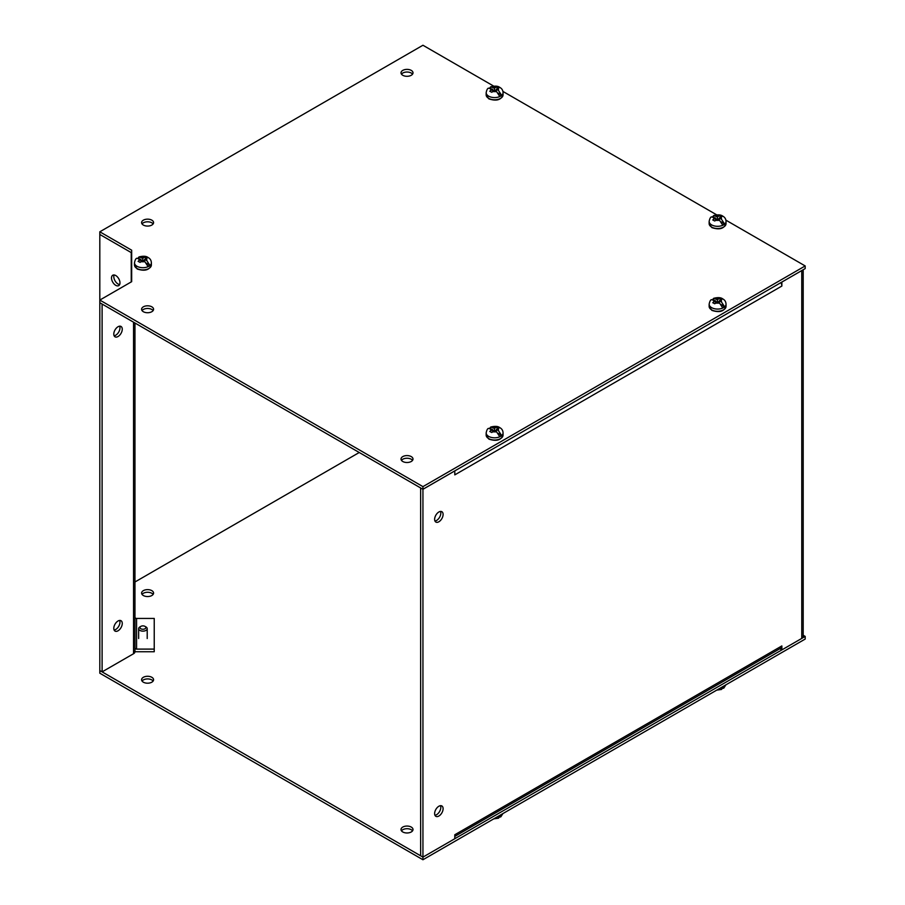 <?xml version="1.0" encoding="UTF-8"?>
<svg xmlns="http://www.w3.org/2000/svg" width="905" height="905" viewBox="0 0 905 905"><rect width="100%" height="100%" fill="white"/><g stroke="black" fill="none" stroke-linecap="round" stroke-linejoin="round"><path stroke-width="1.36" d="M115.738 285.324A5.996 3.462 60 0 1 111.824 280.041A5.996 3.462 60 0 1 112.74 275.244A5.996 3.462 60 0 1 115.738 275.539A5.996 3.462 60 0 1 119.652 280.822A5.996 3.462 60 0 1 118.736 285.618A5.996 3.462 60 0 1 115.738 285.324M114.121 274.973A5.996 3.462 -120 0 0 118.035 284A5.996 3.462 -120 0 0 119.652 284.566M114.121 335.766A5.996 3.462 120 0 0 119.969 327.87A5.996 3.462 120 0 0 119.652 326.185M113.792 334.081A5.996 3.462 -60 0 1 116.406 328.051A5.996 3.462 -60 0 1 121.021 326.456A5.996 3.462 -60 0 1 122.266 329.194A5.996 3.462 -60 0 1 119.652 335.223A5.996 3.462 -60 0 1 115.037 336.83A5.996 3.462 -60 0 1 113.792 334.081M114.121 630.027A5.996 3.462 120 0 0 119.969 622.131A5.996 3.462 120 0 0 119.652 620.445M113.792 628.342A5.996 3.462 -60 0 1 116.406 622.312A5.996 3.462 -60 0 1 121.021 620.706A5.996 3.462 -60 0 1 122.266 623.455A5.996 3.462 -60 0 1 119.652 629.484A5.996 3.462 -60 0 1 115.037 631.09A5.996 3.462 -60 0 1 113.792 628.342M102.107 304.046L99.81 302.723L99.81 670.548L102.107 671.872L133.533 653.738A4.864 2.806 0 0 0 134.958 651.747L134.958 647.776A1.618 1.324 0 0 0 136.576 649.1L154.235 649.1L154.235 651.747L136.576 651.747A4.864 3.971 0 0 1 133.533 650.865M131.666 253.038A1.618 0.939 0 0 0 131.236 252.597L99.81 234.452L99.81 300.075L131.666 281.681L131.666 250.199L99.81 231.804L422.94 45.25L493.757 86.145M134.958 621.079L134.958 617.108A1.618 1.324 180 0 0 136.576 618.432L154.235 618.432L154.235 649.1M134.958 647.776L134.958 323.017M102.107 304.057L102.107 671.872L422.94 857.125L454.796 838.731L454.796 834.761A4.864 2.806 60 0 1 454.796 834.908M434.954 815.269A5.996 3.462 120 0 0 440.814 807.373A5.996 3.462 120 0 0 440.486 805.688M443.099 808.697A5.996 3.462 -60 0 1 440.486 814.726A5.996 3.462 -60 0 1 435.871 816.333A5.996 3.462 -60 0 1 434.626 813.584A5.996 3.462 -60 0 1 437.251 807.554A5.996 3.462 -60 0 1 441.866 805.959A5.996 3.462 -60 0 1 443.099 808.697M434.954 521.02A5.996 3.462 120 0 0 440.814 513.112A5.996 3.462 120 0 0 440.486 511.427M443.099 514.436A5.996 3.462 -60 0 1 440.486 520.466A5.996 3.462 -60 0 1 435.871 522.072A5.996 3.462 -60 0 1 434.626 519.334A5.996 3.462 -60 0 1 437.251 513.305A5.996 3.462 -60 0 1 441.866 511.698A5.996 3.462 -60 0 1 443.099 514.436M454.796 836.401L780.845 648.161A4.864 2.806 -120 0 0 781.852 645.932L781.863 649.903L801.762 638.41A4.864 2.806 0 0 0 803.188 636.419L803.188 269.747M802.079 270.38A4.864 2.806 180 0 1 801.762 270.584L781.863 282.077L781.852 286.048A4.864 2.806 -120 0 0 780.845 282.643M454.796 474.729A4.864 2.806 60 0 1 454.796 474.876L454.796 470.905L422.94 489.3L422.94 859.75L99.81 673.196L99.81 670.548M420.644 855.791L420.644 487.976L422.94 489.3M781.863 286.048L454.796 474.876M779.839 648.738L781.863 649.903L454.796 838.709M411.243 70.386A5.996 3.462 0 0 0 404.716 69.64A5.996 3.462 0 0 0 401.017 72.841A5.996 3.462 0 0 0 402.77 75.285A5.996 3.462 0 0 0 409.309 76.031A5.996 3.462 0 0 0 413.008 72.841A5.996 3.462 0 0 0 411.243 70.386M412.544 74.165A5.996 3.462 0 0 0 411.243 73.034A5.996 3.462 0 0 0 401.481 74.165M151.825 220.164A5.996 3.462 0 0 0 145.298 219.417A5.996 3.462 0 0 0 141.599 222.607A5.996 3.462 0 0 0 143.352 225.062A5.996 3.462 0 0 0 149.879 225.809A5.996 3.462 0 0 0 153.578 222.607A5.996 3.462 0 0 0 151.825 220.164M153.126 223.931A5.996 3.462 0 0 0 151.825 222.811A5.996 3.462 0 0 0 142.051 223.931M411.243 456.595A5.996 3.462 0 0 0 404.716 455.849A5.996 3.462 0 0 0 401.017 459.05A5.996 3.462 0 0 0 402.77 461.493A5.996 3.462 0 0 0 409.309 462.24A5.996 3.462 0 0 0 413.008 459.05A5.996 3.462 0 0 0 411.243 456.595M412.544 460.374A5.996 3.462 0 0 0 411.243 459.242A5.996 3.462 0 0 0 401.481 460.374M151.825 306.818A5.996 3.462 0 0 0 145.298 306.071A5.996 3.462 0 0 0 141.599 309.272A5.996 3.462 0 0 0 143.352 311.716A5.996 3.462 0 0 0 149.879 312.463A5.996 3.462 0 0 0 153.578 309.272A5.996 3.462 0 0 0 151.825 306.818M153.126 310.596A5.996 3.462 0 0 0 151.825 309.476A5.996 3.462 0 0 0 142.051 310.596M422.94 486.63L99.81 300.075L99.81 302.723L422.94 489.277L422.94 486.63L805.19 265.946L725.889 220.153M502.909 91.416L716.737 214.87M422.94 489.277L805.19 268.593L805.19 265.946M99.81 231.804L99.81 234.452L131.666 252.846M716.737 690.13L721.511 689.452L722.495 688.049A8.394 4.842 180 0 0 724.396 686.952L723.796 688.117L722.405 688.4M151.825 590.637A5.996 3.462 0 0 0 145.298 589.89A5.996 3.462 0 0 0 141.599 593.08A5.996 3.462 0 0 0 143.352 595.524A5.996 3.462 0 0 0 149.879 596.282A5.996 3.462 0 0 0 153.578 593.08A5.996 3.462 0 0 0 151.825 590.637M153.126 594.404A5.996 3.462 0 0 0 151.825 593.284A5.996 3.462 0 0 0 142.051 594.404M411.243 827.068A5.996 3.462 0 0 0 404.716 826.322A5.996 3.462 0 0 0 401.017 829.512A5.996 3.462 0 0 0 402.77 831.967A5.996 3.462 0 0 0 409.309 832.713A5.996 3.462 0 0 0 413.008 829.512A5.996 3.462 0 0 0 411.243 827.068M412.544 830.835A5.996 3.462 0 0 0 411.243 829.715A5.996 3.462 0 0 0 401.481 830.835M151.825 677.291A5.996 3.462 0 0 0 145.298 676.544A5.996 3.462 0 0 0 141.599 679.745A5.996 3.462 0 0 0 143.352 682.189A5.996 3.462 0 0 0 149.879 682.936A5.996 3.462 0 0 0 153.578 679.745A5.996 3.462 0 0 0 151.825 677.291M153.126 681.069A5.996 3.462 0 0 0 151.825 679.938A5.996 3.462 0 0 0 142.051 681.069M134.958 581.983L359.24 452.5M803.188 635.253L805.19 636.407L802.079 638.206M422.94 859.75L805.19 639.054L805.19 636.407M719.317 220.22L719.317 218.015L721.5 219.282L724.396 223.716A8.394 4.842 0 0 1 722.495 224.813L719.588 220.379L717.473 219.157L714.746 221.012L712.755 219.972L715.561 218.06L711.387 216.872C710.402 217.279 709.656 218.795 709.147 221.431L709.147 223.637A8.45 4.876 180 0 0 711.613 227.087A8.45 4.876 180 0 0 720.821 228.151A8.45 4.876 180 0 0 726.036 223.637C724.057 228.761 719.328 230.074 711.85 227.608L709.147 223.637M712.767 216.6L713.672 215.548L717.405 216.906L720.21 215.356L722.19 216.386L719.317 218.015M724.396 223.716L721.228 221.883M717.405 216.906L717.405 219.214M717.02 219.451L715.561 218.614M719.588 220.379L715.55 220.368L715.561 218.06M719.317 218.478L717.857 219.383M720.21 215.356L720.21 217.46M719.317 302.983L719.317 300.777L721.5 302.032L724.396 306.467A8.394 4.842 0 0 1 722.495 307.576L719.588 303.141L717.473 301.919L714.746 303.763L712.755 302.734L715.561 300.822L711.387 299.634C710.402 300.03 709.656 301.557 709.147 304.193L709.147 306.399A8.45 4.876 180 0 0 711.613 309.849A8.45 4.876 180 0 0 720.821 310.901A8.45 4.876 180 0 0 726.036 306.399C724.057 311.512 719.328 312.836 711.85 310.37L709.147 306.399M712.767 299.363L713.672 298.311L717.405 299.668L720.21 298.107L722.19 299.148L719.317 300.777M724.396 306.467L721.228 304.634M717.405 299.668L717.405 301.965M717.02 302.213L715.561 301.365M719.588 303.141L715.55 303.13L715.561 300.822M719.317 301.229L717.857 302.146M720.21 298.107L720.21 300.211M496.336 91.484L496.336 89.278L498.519 90.545L501.427 94.98A8.394 4.842 0 0 1 499.515 96.077L496.607 91.643L494.503 90.421L491.766 92.276L489.775 91.235L492.58 89.323L488.406 88.147C487.422 88.543 486.675 90.059 486.166 92.695L486.166 94.901A8.45 4.876 180 0 0 488.643 98.351A8.45 4.876 180 0 0 497.841 99.414A8.45 4.876 180 0 0 503.056 94.901C501.076 100.025 496.347 101.337 488.87 98.871L486.166 94.901M489.797 87.864L490.691 86.812L494.424 88.17L497.23 86.62L499.209 87.649L496.336 89.278M501.427 94.98L498.248 93.147M494.424 88.17L494.424 90.477M494.04 90.715L492.58 89.878M492.58 91.62L492.58 89.323M496.336 89.742L494.877 90.647M497.23 86.62L497.23 88.724M496.336 431.719L496.336 429.513L498.519 430.769L501.427 435.203A8.394 4.842 0 0 1 499.515 436.312L496.607 431.877L494.503 430.656L491.766 432.5L489.775 431.47L492.58 429.558L488.406 428.37C487.422 428.766 486.675 430.294 486.166 432.929L486.166 435.135A8.45 4.876 180 0 0 488.643 438.586A8.45 4.876 180 0 0 497.841 439.638A8.45 4.876 180 0 0 503.056 435.135C501.076 440.249 496.347 441.572 488.87 439.095L486.166 435.135M489.797 428.099L490.691 427.047L494.424 428.404L497.23 426.843L499.209 427.884L496.336 429.513M501.427 435.203L498.248 433.371M494.424 428.404L494.424 430.701M494.04 430.938L492.58 430.101M492.58 431.855L492.58 429.558M496.336 429.966L494.877 430.882M497.23 426.843L497.23 428.947M144.653 261.602L144.653 259.396L146.836 260.663L149.732 265.086A8.394 4.842 0 0 1 147.82 266.194L144.924 261.76L142.809 260.538L140.083 262.382L138.092 261.353L140.897 259.441L136.723 258.253C135.739 258.66 134.992 260.176 134.483 262.812L134.483 265.018A8.45 4.876 180 0 0 136.949 268.468A8.45 4.876 180 0 0 146.157 269.532A8.45 4.876 180 0 0 151.373 265.018C149.393 270.131 144.664 271.455 137.187 268.989L134.483 265.018M138.103 257.982L139.008 256.93L142.741 258.287L145.547 256.737L147.526 257.767L144.653 259.396M149.732 265.086L146.565 263.253M142.741 258.287L142.741 260.595M142.357 260.832L140.897 259.984M140.897 261.737L140.897 259.441M144.653 259.859L143.194 260.764M145.547 256.737L145.547 258.841M493.757 818.855L498.531 818.188L499.515 816.785A8.394 4.842 180 0 0 501.427 815.677L500.816 816.853L499.436 817.136M145.954 626.916L144.992 626.373L145.954 626.916A4.276 2.466 180 0 1 147.21 628.67A4.276 2.466 180 0 1 144.562 630.955A4.276 2.466 180 0 1 139.902 630.412A4.276 2.466 180 0 1 138.646 628.67A4.276 2.466 180 0 1 139.902 626.916L140.852 626.373A2.93 1.686 180 0 1 144.992 626.373L144.992 626.373A2.93 1.686 180 0 1 144.992 628.76A2.93 1.686 180 0 1 140.852 628.76A2.93 1.686 180 0 1 140.852 626.373M131.236 281.93L131.236 252.597M136.576 649.1L136.576 618.432M133.533 322.191L133.533 653.738M454.796 834.761L781.852 645.932M801.762 638.41L801.762 270.584M720.007 688.241A8.45 4.876 -0 0 0 725.686 684.961M713.672 215.548C717.925 214.508 720.946 214.7 722.722 216.125C724.826 217.2 725.934 218.976 726.036 221.431A8.45 4.876 180 0 1 720.821 225.945A8.45 4.876 180 0 1 711.613 224.881A8.45 4.876 180 0 1 709.147 221.431M721.308 216.77L721.5 219.282M713.66 219.248L713.683 216.974M715.595 215.865L719.226 215.775M713.672 298.311C717.925 297.259 720.946 297.451 722.722 298.888C724.826 299.962 725.934 301.727 726.036 304.193A8.45 4.876 180 0 1 720.821 308.696A8.45 4.876 180 0 1 711.613 307.643A8.45 4.876 180 0 1 709.147 304.193M721.308 299.532L721.5 302.032M713.66 302.01L713.683 299.725M715.595 298.627L719.226 298.526M490.691 86.812C494.945 85.771 497.965 85.964 499.741 87.389C501.845 88.464 502.954 90.24 503.056 92.695A8.45 4.876 180 0 1 497.841 97.208A8.45 4.876 180 0 1 488.643 96.145A8.45 4.876 180 0 1 486.166 92.695M498.327 88.034L498.519 90.545M496.607 91.643L492.569 91.631M490.68 90.511L490.702 88.238M492.614 87.129L496.245 87.038M490.691 427.047C494.945 425.995 497.965 426.187 499.741 427.624C501.845 428.699 502.954 430.463 503.056 432.929A8.45 4.876 180 0 1 497.841 437.432A8.45 4.876 180 0 1 488.643 436.38A8.45 4.876 180 0 1 486.166 432.929M498.327 428.269L498.519 430.769M496.607 431.877L492.569 431.866M490.68 430.746L490.702 428.461M492.614 427.364L496.245 427.262M139.008 256.93C143.262 255.877 146.282 256.07 148.058 257.506C150.162 258.581 151.271 260.357 151.373 262.812A8.45 4.876 180 0 1 146.157 267.314A8.45 4.876 180 0 1 136.949 266.262A8.45 4.876 180 0 1 134.483 262.812M146.644 258.151L146.836 260.663M144.924 261.76L140.886 261.749M138.997 260.629L139.019 258.344M140.931 257.246L144.562 257.144M497.026 816.977A8.45 4.876 -0 0 0 502.705 813.697M723.796 688.117L725.889 684.847M726.036 221.431L726.036 223.637M726.036 304.193L726.036 306.399M503.056 92.695L503.056 94.901M503.056 432.929L503.056 435.135M151.373 262.812L151.373 265.018M500.816 816.853L502.909 813.584M147.21 638.523L147.21 628.67M138.646 638.523L138.646 628.67"/></g></svg>
